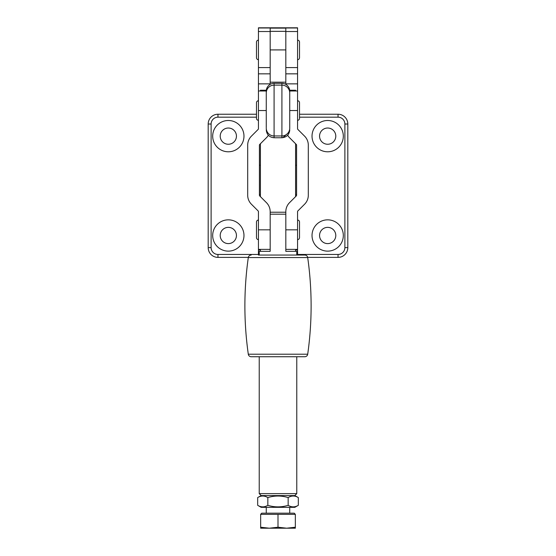 <?xml version="1.0" encoding="UTF-8"?>
<svg xmlns="http://www.w3.org/2000/svg" width="556" height="556" viewBox="0 0 556 556"><rect width="100%" height="100%" fill="white"/><g stroke="black" fill="none" stroke-linecap="round" stroke-linejoin="round"><path stroke-width="0.83" d="M260.403 251.34L260.403 249.387M260.403 196.615L260.403 143.754M260.403 90.982L260.403 90.239L266.317 90.239M295.597 90.982L295.597 90.239L289.683 90.239M295.597 251.34L295.597 249.387M295.597 196.615L295.597 143.754M270.174 83.866L258.443 83.866L258.443 128.714A0.98 0.98 0 0 1 258.158 129.402L251.409 136.15A12.712 12.712 0 0 0 247.691 145.137L247.691 195.232A12.712 12.712 0 0 0 251.409 204.219L258.158 210.967A0.98 0.98 0 0 1 258.443 211.655L258.443 255.044L304.799 255.044L297.557 255.044L297.557 211.655A0.98 0.98 0 0 1 297.842 210.967L304.591 204.219A12.712 12.712 0 0 0 308.309 195.232L308.309 145.137A12.712 12.712 0 0 0 304.591 136.15L297.842 129.402A0.98 0.98 0 0 1 297.557 128.714L297.557 31.518L285.826 31.518L285.826 67.582L297.557 67.582M260.403 165.222L259.423 165.222M295.597 165.222L296.577 165.222M258.443 83.866L258.443 27.8L297.557 27.8L297.557 31.518M285.826 31.518L285.826 28.127L270.174 28.127L270.174 31.518L258.443 31.518M258.443 67.582L270.174 67.582L270.174 31.518M304.799 255.044A2.933 2.933 0 0 1 307.704 257.567L248.296 257.567A2.933 2.933 0 0 1 251.201 255.044M307.704 257.567A344.192 344.192 0 0 1 307.704 354.214A2.933 2.933 0 0 1 304.799 356.737L251.201 356.737A2.933 2.933 0 0 1 248.296 354.214L307.704 354.214M248.296 257.567A344.192 344.192 0 0 0 248.296 354.214M228.328 151.788A15.644 15.644 0 0 0 243.973 136.144A15.644 15.644 0 0 0 228.328 120.499A15.644 15.644 0 0 0 212.684 136.144A15.644 15.644 0 0 0 228.328 151.788M228.328 251.131A15.644 15.644 0 0 0 243.973 235.487A15.644 15.644 0 0 0 228.328 219.842A15.644 15.644 0 0 0 212.684 235.487A15.644 15.644 0 0 0 228.328 251.131M228.328 128.026A8.118 8.118 0 0 0 220.211 136.144A8.118 8.118 0 0 0 228.328 144.254A8.118 8.118 0 0 0 236.446 136.144A8.118 8.118 0 0 0 228.328 128.026M228.328 227.369A8.118 8.118 0 0 0 220.211 235.487A8.118 8.118 0 0 0 228.328 243.604A8.118 8.118 0 0 0 236.446 235.487A8.118 8.118 0 0 0 228.328 227.369M327.672 151.788A15.644 15.644 0 0 0 343.316 136.144A15.644 15.644 0 0 0 327.672 120.499A15.644 15.644 0 0 0 312.027 136.144A15.644 15.644 0 0 0 327.672 151.788M327.672 251.131A15.644 15.644 0 0 0 343.316 235.487A15.644 15.644 0 0 0 327.672 219.842A15.644 15.644 0 0 0 312.027 235.487A15.644 15.644 0 0 0 327.672 251.131M327.672 128.026A8.118 8.118 0 0 0 319.554 136.144A8.118 8.118 0 0 0 327.672 144.254A8.118 8.118 0 0 0 335.789 136.144A8.118 8.118 0 0 0 327.672 128.026M327.672 227.369A8.118 8.118 0 0 0 319.554 235.487A8.118 8.118 0 0 0 327.672 243.604A8.118 8.118 0 0 0 335.789 235.487A8.118 8.118 0 0 0 327.672 227.369M297.557 255.044L296.772 255.044L296.772 251.34L285.826 251.34L285.826 229.83L297.557 229.83M258.443 249.387L270.174 249.387L270.174 229.83L270.174 251.34L259.228 251.34L259.228 255.044L258.443 255.044M299.51 114.237L338.034 114.237A9.779 9.779 0 0 1 347.813 124.016L347.813 247.615A9.779 9.779 0 0 1 338.034 257.386L307.67 257.386M248.33 257.386L217.966 257.386A9.779 9.779 0 0 1 208.187 247.615L208.187 124.016A9.779 9.779 0 0 1 217.966 114.237L256.49 114.237M295.597 194.558L296.577 194.558M260.403 194.558L259.423 194.558M287.64 135.254A12.712 12.712 0 0 0 289.544 137.7L296.292 144.449A0.98 0.98 0 0 1 296.577 145.137L296.577 195.232A0.98 0.98 0 0 1 296.292 195.92L289.544 202.669A12.712 12.712 0 0 0 285.826 211.655L285.826 249.387L297.557 249.387M266.268 126.414L266.268 91.149A7.826 7.826 0 0 1 274.087 83.324L281.913 83.324A7.826 7.826 0 0 1 289.732 91.149L289.732 94.666M266.268 128.137A7.826 7.826 0 0 0 274.087 135.963L281.913 135.963A7.826 7.826 0 0 0 289.732 128.137L289.732 127.574M266.268 97.828L266.268 92.935A7.826 7.826 0 0 1 274.087 85.117L281.913 85.117A7.826 7.826 0 0 1 289.732 92.935L289.732 128.137M266.268 127.574L266.268 123.251L266.268 127.574M266.268 92.935L266.268 91.149M289.732 93.505L289.732 97.828M285.826 84.373L285.826 31.338L270.174 31.338L270.174 84.373M297.557 40.136A1.953 1.953 0 0 1 299.51 42.089L299.51 57.734L299.51 42.089M297.557 59.694A1.953 1.953 0 0 0 299.51 57.734M258.443 59.694A1.953 1.953 0 0 1 256.49 57.734L256.49 42.089A1.953 1.953 0 0 1 258.443 40.136M294.819 495.584L296.772 493.624L296.772 356.737M261.181 495.584L259.228 493.624L296.772 493.624M285.826 214.185L270.174 214.185M259.228 493.624L259.228 356.737M270.174 212.232L285.826 212.232M297.557 100.761A1.953 1.953 0 0 1 299.51 102.714L299.51 118.359L299.51 102.714M297.557 120.318A1.953 1.953 0 0 0 299.51 118.359M258.443 120.318A1.953 1.953 0 0 1 256.49 118.359L256.49 102.714A1.953 1.953 0 0 1 258.443 100.761M297.557 220.051A1.953 1.953 0 0 1 299.51 222.011L299.51 237.655L299.51 222.011M297.557 239.608A1.953 1.953 0 0 0 299.51 237.655M258.443 239.608A1.953 1.953 0 0 1 256.49 237.655L256.49 222.011A1.953 1.953 0 0 1 258.443 220.051M258.443 229.83L270.174 229.83L270.174 211.655A12.712 12.712 0 0 0 266.456 202.669L259.708 195.92A0.98 0.98 0 0 1 259.423 195.232L259.423 145.137A0.98 0.98 0 0 1 259.708 144.449L266.456 137.7A12.712 12.712 0 0 0 268.36 135.254M266.268 507.315L266.268 513.181M289.732 507.315L289.732 513.181M260.667 514.356L295.333 514.356L294.263 513.181L261.737 513.181L260.667 514.258L260.667 528.2L269.333 528.2L260.667 527.227M278 527.227L269.333 528.2L286.667 528.2L278 527.227L278 514.356M295.333 527.227L286.667 528.2L295.333 528.2L295.333 514.356M288.265 514.356L285.068 514.356M294.868 495.584L261.132 495.584L257.678 497.578C261.056 495.507 264.441 495.507 267.839 497.578C274.594 495.514 281.371 495.514 288.161 497.578C291.539 495.507 294.93 495.507 298.322 497.578L294.868 495.584M257.678 505.321C261.07 507.385 264.461 507.385 267.839 505.321C274.594 507.385 281.371 507.385 288.161 505.321C291.559 507.385 294.944 507.385 298.322 505.321L294.868 507.315L261.132 507.315L257.678 505.321L257.678 497.578M290.677 496.425L289.732 496.779M298.322 505.321L298.322 497.578M288.161 505.321L288.161 497.578M267.839 505.321L267.839 497.578M297.557 83.866L285.826 83.866M270.174 73.844L258.443 73.844M297.557 73.844L285.826 73.844M297.557 27.988L258.443 27.988M258.443 254.453L217.966 254.453A6.846 6.846 0 0 1 211.12 247.615L211.12 124.016A6.846 6.846 0 0 1 217.966 117.17L256.49 117.17M299.51 117.17L338.034 117.17A6.846 6.846 0 0 1 344.88 124.016L344.88 247.615A6.846 6.846 0 0 1 338.034 254.453L297.557 254.453M260.403 250.005L258.443 250.005M295.597 250.005L297.557 250.005M211.12 124.016L208.187 124.016A9.779 9.779 0 0 1 217.966 114.237L217.966 117.17M217.966 254.453L217.966 257.386A9.779 9.779 0 0 1 208.187 247.615L211.12 247.615M344.88 247.615L347.813 247.615A9.779 9.779 0 0 1 338.034 257.386L338.034 254.453M338.034 117.17L338.034 114.237A9.779 9.779 0 0 1 347.813 124.016L344.88 124.016M289.732 110.54L297.557 110.54M274.087 83.324L274.087 137.749L281.913 137.749L281.913 83.324M285.826 49.915L270.174 49.915M285.826 82.184L270.174 82.184M266.268 110.54L258.443 110.54M289.732 90.982L297.557 90.982M274.087 137.749C269.34 137.283 266.727 134.677 266.268 129.93C266.727 134.677 269.34 137.283 274.087 137.749L281.913 137.749C286.66 137.283 289.273 134.677 289.732 129.93L289.69 130.75M282.886 137.686L289.516 131.765M266.268 90.982L258.443 90.982"/></g></svg>
